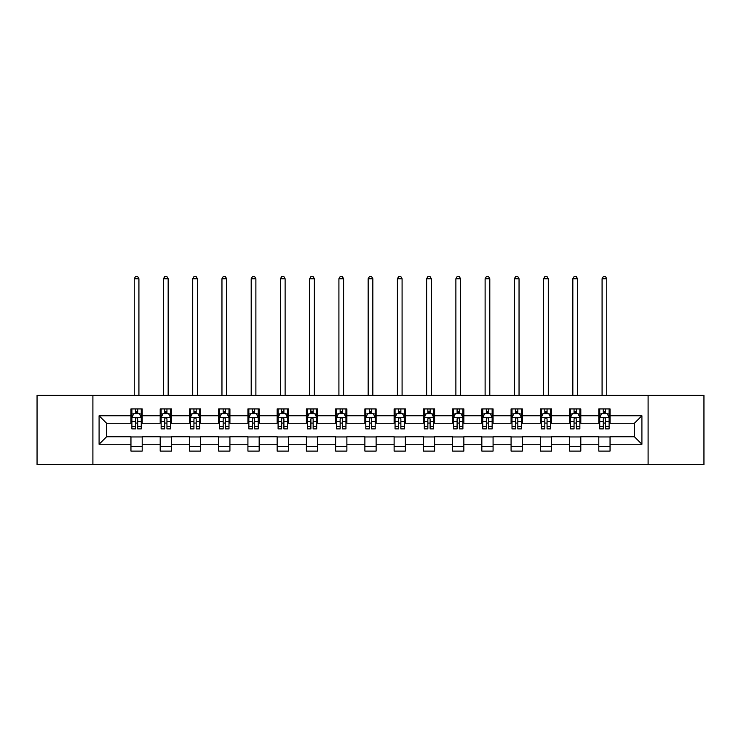 <?xml version="1.0" encoding="UTF-8"?>
<svg xmlns="http://www.w3.org/2000/svg" width="741" height="741" viewBox="0 0 741 741"><rect width="100%" height="100%" fill="white"/><g stroke="black" fill="none" stroke-linecap="round" stroke-linejoin="round"><path stroke-width="1.11" d="M648.097 464.69L703.95 464.69L703.95 395.333L648.097 395.333L648.097 464.69L92.903 464.69L92.903 395.333L37.05 395.333L37.05 464.69L92.903 464.69M648.097 395.333L92.903 395.333M610.047 415.766L610.047 408.921L598.802 408.921L598.802 415.766L580.805 415.766L580.805 408.921L569.56 408.921L569.56 415.766L551.563 415.766L551.563 408.921L540.319 408.921L540.319 415.766L522.322 415.766L522.322 408.921L511.077 408.921L511.077 415.766L493.08 415.766L493.08 408.921L481.835 408.921L481.835 415.766L463.847 415.766L463.847 408.921L452.594 408.921L452.594 415.766L434.606 415.766L434.606 408.921L423.361 408.921L423.361 415.766L405.364 415.766L405.364 408.921L394.119 408.921L394.119 415.766L376.122 415.766L376.122 408.921L364.878 408.921L364.878 415.766L346.881 415.766L346.881 408.921L335.636 408.921L335.636 415.766L317.639 415.766L317.639 408.921L306.394 408.921L306.394 415.766L288.406 415.766L288.406 408.921L277.153 408.921L277.153 415.766L259.165 415.766L259.165 408.921L247.92 408.921L247.92 415.766L229.923 415.766L229.923 408.921L218.678 408.921L218.678 415.766L200.681 415.766L200.681 408.921L189.437 408.921L189.437 415.766L171.44 415.766L171.44 408.921L160.195 408.921L160.195 415.766L142.198 415.766L142.198 408.921L130.953 408.921L130.953 415.766L99.09 415.766L99.09 444.257L106.593 436.755L130.953 436.755L130.953 451.102L142.198 451.102L142.198 436.755L160.195 436.755L160.195 451.102L171.44 451.102L171.44 436.755L189.437 436.755L189.437 451.102L200.681 451.102L200.681 436.755L218.678 436.755L218.678 451.102L229.923 451.102L229.923 436.755L247.92 436.755L247.92 451.102L259.165 451.102L259.165 436.755L277.153 436.755L277.153 451.102L288.406 451.102L288.406 436.755L306.394 436.755L306.394 451.102L317.639 451.102L317.639 436.755L335.636 436.755L335.636 451.102L346.881 451.102L346.881 436.755L364.878 436.755L364.878 451.102L376.122 451.102L376.122 436.755L394.119 436.755L394.119 451.102L405.364 451.102L405.364 436.755L423.361 436.755L423.361 451.102L434.606 451.102L434.606 436.755L452.594 436.755L452.594 451.102L463.847 451.102L463.847 436.755L481.835 436.755L481.835 451.102L493.08 451.102L493.08 436.755L511.077 436.755L511.077 451.102L522.322 451.102L522.322 436.755L540.319 436.755L540.319 451.102L551.563 451.102L551.563 436.755L569.56 436.755L569.56 451.102L580.805 451.102L580.805 436.755L598.802 436.755L598.802 451.102L610.047 451.102L610.047 436.755L634.407 436.755L634.407 423.259L610.047 423.259L610.047 415.766L641.91 415.766L641.91 444.257L610.047 444.257M598.802 444.257L580.805 444.257M569.56 444.257L551.563 444.257M540.319 444.257L522.322 444.257M511.077 444.257L493.08 444.257M481.835 444.257L463.847 444.257M452.594 444.257L434.606 444.257M423.361 444.257L405.364 444.257M394.119 444.257L376.122 444.257M364.878 444.257L346.881 444.257M335.636 444.257L317.639 444.257M306.394 444.257L288.406 444.257M277.153 444.257L259.165 444.257M247.92 444.257L229.923 444.257M218.678 444.257L200.681 444.257M189.437 444.257L171.44 444.257M160.195 444.257L142.198 444.257M130.953 444.257L99.09 444.257M598.802 415.766L598.802 423.259L580.805 423.259L580.805 415.766M569.56 415.766L569.56 423.259L551.563 423.259L551.563 415.766M540.319 415.766L540.319 423.259L522.322 423.259L522.322 415.766M511.077 415.766L511.077 423.259L493.08 423.259L493.08 415.766M481.835 415.766L481.835 423.259L463.847 423.259L463.847 415.766M452.594 415.766L452.594 423.259L434.606 423.259L434.606 415.766M423.361 415.766L423.361 423.259L405.364 423.259L405.364 415.766M394.119 415.766L394.119 423.259L376.122 423.259L376.122 415.766M364.878 415.766L364.878 423.259L346.881 423.259L346.881 415.766M335.636 415.766L335.636 423.259L317.639 423.259L317.639 415.766M306.394 415.766L306.394 423.259L288.406 423.259L288.406 415.766M277.153 415.766L277.153 423.259L259.165 423.259L259.165 415.766M247.92 415.766L247.92 423.259L229.923 423.259L229.923 415.766M218.678 415.766L218.678 423.259L200.681 423.259L200.681 415.766M189.437 415.766L189.437 423.259L171.44 423.259L171.44 415.766M160.195 415.766L160.195 423.259L142.198 423.259L142.198 415.766M130.953 415.766L130.953 423.259L106.593 423.259L99.09 415.766M106.593 423.259L106.593 436.755M641.91 444.257L634.407 436.755M634.407 423.259L641.91 415.766M130.953 413.608L131.889 413.608M135.455 413.608L137.706 413.608M141.262 413.608L142.198 413.608M130.953 423.074L131.889 423.074M135.455 423.074L137.706 423.074M141.262 423.074L142.198 423.074M130.953 436.949L142.198 436.949M130.953 446.415L142.198 446.415M160.195 436.949L171.44 436.949M160.195 446.415L171.44 446.415M160.195 413.608L161.13 413.608M164.697 413.608L166.947 413.608M170.504 413.608L171.44 413.608M160.195 423.074L161.13 423.074M164.697 423.074L166.947 423.074M170.504 423.074L171.44 423.074M189.437 436.949L200.681 436.949M189.437 446.415L200.681 446.415M189.437 413.608L190.372 413.608M193.938 413.608L196.18 413.608M199.746 413.608L200.681 413.608M189.437 423.074L190.372 423.074M193.938 423.074L196.18 423.074M199.746 423.074L200.681 423.074M218.678 436.949L229.923 436.949M218.678 446.415L229.923 446.415M218.678 413.608L219.614 413.608M223.171 413.608L225.421 413.608M228.988 413.608L229.923 413.608M218.678 423.074L219.614 423.074M223.171 423.074L225.421 423.074M228.988 423.074L229.923 423.074M247.92 436.949L259.165 436.949M247.92 446.415L259.165 446.415M247.92 413.608L248.856 413.608M252.412 413.608L254.663 413.608M258.229 413.608L259.165 413.608M247.92 423.074L248.856 423.074M252.412 423.074L254.663 423.074M258.229 423.074L259.165 423.074M277.153 436.949L288.406 436.949M277.153 446.415L288.406 446.415M277.153 413.608L278.097 413.608M281.654 413.608L283.905 413.608M287.462 413.608L288.406 413.608M277.153 423.074L278.097 423.074M281.654 423.074L283.905 423.074M287.462 423.074L288.406 423.074M306.394 436.949L317.639 436.949M306.394 446.415L317.639 446.415M306.394 413.608L307.33 413.608M310.896 413.608L313.147 413.608M316.703 413.608L317.639 413.608M306.394 423.074L307.33 423.074M310.896 423.074L313.147 423.074M316.703 423.074L317.639 423.074M335.636 436.949L346.881 436.949M335.636 446.415L346.881 446.415M335.636 413.608L336.571 413.608M340.138 413.608L342.388 413.608M345.945 413.608L346.881 413.608M335.636 423.074L336.571 423.074M340.138 423.074L342.388 423.074M345.945 423.074L346.881 423.074M364.878 436.949L376.122 436.949M364.878 446.415L376.122 446.415M364.878 413.608L365.813 413.608M369.379 413.608L371.621 413.608M375.187 413.608L376.122 413.608M364.878 423.074L365.813 423.074M369.379 423.074L371.621 423.074M375.187 423.074L376.122 423.074M394.119 436.949L405.364 436.949M394.119 446.415L405.364 446.415M394.119 413.608L395.055 413.608M398.612 413.608L400.862 413.608M404.429 413.608L405.364 413.608M394.119 423.074L395.055 423.074M398.612 423.074L400.862 423.074M404.429 423.074L405.364 423.074M423.361 436.949L434.606 436.949M423.361 446.415L434.606 446.415M423.361 413.608L424.297 413.608M427.853 413.608L430.104 413.608M433.67 413.608L434.606 413.608M423.361 423.074L424.297 423.074M427.853 423.074L430.104 423.074M433.67 423.074L434.606 423.074M452.594 436.949L463.847 436.949M452.594 446.415L463.847 446.415M452.594 413.608L453.538 413.608M457.095 413.608L459.346 413.608M462.903 413.608L463.847 413.608M452.594 423.074L453.538 423.074M457.095 423.074L459.346 423.074M462.903 423.074L463.847 423.074M481.835 436.949L493.08 436.949M481.835 446.415L493.08 446.415M481.835 413.608L482.771 413.608M486.337 413.608L488.588 413.608M492.144 413.608L493.08 413.608M481.835 423.074L482.771 423.074M486.337 423.074L488.588 423.074M492.144 423.074L493.08 423.074M511.077 436.949L522.322 436.949M511.077 446.415L522.322 446.415M511.077 413.608L512.012 413.608M515.579 413.608L517.829 413.608M521.386 413.608L522.322 413.608M511.077 423.074L512.012 423.074M515.579 423.074L517.829 423.074M521.386 423.074L522.322 423.074M540.319 436.949L551.563 436.949M540.319 446.415L551.563 446.415M540.319 413.608L541.254 413.608M544.82 413.608L547.062 413.608M550.628 413.608L551.563 413.608M540.319 423.074L541.254 423.074M544.82 423.074L547.062 423.074M550.628 423.074L551.563 423.074M569.56 436.949L580.805 436.949M569.56 446.415L580.805 446.415M569.56 413.608L570.496 413.608M574.053 413.608L576.303 413.608M579.87 413.608L580.805 413.608M569.56 423.074L570.496 423.074M574.053 423.074L576.303 423.074M579.87 423.074L580.805 423.074M598.802 436.949L610.047 436.949M598.802 446.415L610.047 446.415M598.802 413.608L599.738 413.608M603.294 413.608L605.545 413.608M609.111 413.608L610.047 413.608M598.802 423.074L599.738 423.074M603.294 423.074L605.545 423.074M609.111 423.074L610.047 423.074M137.706 411.357L135.455 411.357M141.262 426.538L137.706 426.538L137.706 428.891L141.262 428.891L141.262 417.452L139.391 413.7L133.769 413.7L131.889 417.452L131.889 428.891L135.455 428.891L135.455 426.538L131.889 426.538M131.889 417.452L131.889 408.921M141.262 417.452L141.262 408.921M135.455 413.7L135.455 408.921M137.706 408.921L137.706 413.7M137.706 426.538L137.706 418.86C136.955 417.415 136.205 417.415 135.455 418.86L135.455 426.538M138.919 395.333L138.919 278.746L134.232 278.746L134.232 395.333M134.232 278.746L135.64 276.31L137.52 276.31L138.919 278.746M166.947 411.357L164.697 411.357M170.504 426.538L166.947 426.538L166.947 428.891L170.504 428.891L170.504 417.452L168.633 413.7L163.011 413.7L161.13 417.452L161.13 428.891L164.697 428.891L164.697 426.538L161.13 426.538M161.13 417.452L161.13 408.921M170.504 417.452L170.504 408.921M164.697 413.7L164.697 408.921M166.947 408.921L166.947 413.7M166.947 426.538L166.947 418.86C166.197 417.415 165.447 417.415 164.697 418.86L164.697 426.538M168.161 395.333L168.161 278.746L163.474 278.746L163.474 395.333M163.474 278.746L164.882 276.31L166.753 276.31L168.161 278.746M196.18 411.357L193.938 411.357M199.746 426.538L196.18 426.538L196.18 428.891L199.746 428.891L199.746 417.452L197.875 413.7L192.243 413.7L190.372 417.452L190.372 428.891L193.938 428.891L193.938 426.538L190.372 426.538M190.372 417.452L190.372 408.921M199.746 417.452L199.746 408.921M193.938 413.7L193.938 408.921M196.18 408.921L196.18 413.7M196.18 426.538L196.18 418.86C195.439 417.415 194.688 417.415 193.938 418.86L193.938 426.538M197.402 395.333L197.402 278.746L192.716 278.746L192.716 395.333M192.716 278.746L194.123 276.31L195.994 276.31L197.402 278.746M225.421 411.357L223.171 411.357M228.988 426.538L225.421 426.538L225.421 428.891L228.988 428.891L228.988 417.452L227.107 413.7L221.485 413.7L219.614 417.452L219.614 428.891L223.171 428.891L223.171 426.538L219.614 426.538M219.614 417.452L219.614 408.921M228.988 417.452L228.988 408.921M223.171 413.7L223.171 408.921M225.421 408.921L225.421 413.7M225.421 426.538L225.421 418.86C224.671 417.415 223.921 417.415 223.171 418.86L223.171 426.538M226.644 395.333L226.644 278.746L221.957 278.746L221.957 395.333M221.957 278.746L223.365 276.31L225.236 276.31L226.644 278.746M254.663 411.357L252.412 411.357M258.229 426.538L254.663 426.538L254.663 428.891L258.229 428.891L258.229 417.452L256.349 413.7L250.727 413.7L248.856 417.452L248.856 428.891L252.412 428.891L252.412 426.538L248.856 426.538M248.856 417.452L248.856 408.921M258.229 417.452L258.229 408.921M252.412 413.7L252.412 408.921M254.663 408.921L254.663 413.7M254.663 426.538L254.663 418.86C253.913 417.415 253.163 417.415 252.412 418.86L252.412 426.538M255.886 395.333L255.886 278.746L251.199 278.746L251.199 395.333M251.199 278.746L252.607 276.31L254.478 276.31L255.886 278.746M283.905 411.357L281.654 411.357M287.462 426.538L283.905 426.538L283.905 428.891L287.462 428.891L287.462 417.452L285.591 413.7L279.968 413.7L278.097 417.452L278.097 428.891L281.654 428.891L281.654 426.538L278.097 426.538M278.097 417.452L278.097 408.921M287.462 417.452L287.462 408.921M281.654 413.7L281.654 408.921M283.905 408.921L283.905 413.7M283.905 426.538L283.905 418.86C283.155 417.415 282.404 417.415 281.654 418.86L281.654 426.538M285.118 395.333L285.118 278.746L280.441 278.746L280.441 395.333M280.441 278.746L281.839 276.31L283.72 276.31L285.118 278.746M313.147 411.357L310.896 411.357M316.703 426.538L313.147 426.538L313.147 428.891L316.703 428.891L316.703 417.452L314.832 413.7L309.21 413.7L307.33 417.452L307.33 428.891L310.896 428.891L310.896 426.538L307.33 426.538M307.33 417.452L307.33 408.921M316.703 417.452L316.703 408.921M310.896 413.7L310.896 408.921M313.147 408.921L313.147 413.7M313.147 426.538L313.147 418.86C312.396 417.415 311.646 417.415 310.896 418.86L310.896 426.538M314.36 395.333L314.36 278.746L309.673 278.746L309.673 395.333M309.673 278.746L311.081 276.31L312.961 276.31L314.36 278.746M342.388 411.357L340.138 411.357M345.945 426.538L342.388 426.538L342.388 428.891L345.945 428.891L345.945 417.452L344.074 413.7L338.452 413.7L336.571 417.452L336.571 428.891L340.138 428.891L340.138 426.538L336.571 426.538M336.571 417.452L336.571 408.921M345.945 417.452L345.945 408.921M340.138 413.7L340.138 408.921M342.388 408.921L342.388 413.7M342.388 426.538L342.388 418.86C341.638 417.415 340.888 417.415 340.138 418.86L340.138 426.538M343.602 395.333L343.602 278.746L338.915 278.746L338.915 395.333M338.915 278.746L340.323 276.31L342.194 276.31L343.602 278.746M371.621 411.357L369.379 411.357M375.187 426.538L371.621 426.538L371.621 428.891L375.187 428.891L375.187 417.452L373.316 413.7L367.684 413.7L365.813 417.452L365.813 428.891L369.379 428.891L369.379 426.538L365.813 426.538M365.813 417.452L365.813 408.921M375.187 417.452L375.187 408.921M369.379 413.7L369.379 408.921M371.621 408.921L371.621 413.7M371.621 426.538L371.621 418.86C370.88 417.415 370.13 417.415 369.379 418.86L369.379 426.538M372.843 395.333L372.843 278.746L368.157 278.746L368.157 395.333M368.157 278.746L369.564 276.31L371.436 276.31L372.843 278.746M400.862 411.357L398.612 411.357M404.429 426.538L400.862 426.538L400.862 428.891L404.429 428.891L404.429 417.452L402.548 413.7L396.926 413.7L395.055 417.452L395.055 428.891L398.612 428.891L398.612 426.538L395.055 426.538M395.055 417.452L395.055 408.921M404.429 417.452L404.429 408.921M398.612 413.7L398.612 408.921M400.862 408.921L400.862 413.7M400.862 426.538L400.862 418.86C400.112 417.415 399.362 417.415 398.612 418.86L398.612 426.538M402.085 395.333L402.085 278.746L397.398 278.746L397.398 395.333M397.398 278.746L398.806 276.31L400.677 276.31L402.085 278.746M430.104 411.357L427.853 411.357M433.67 426.538L430.104 426.538L430.104 428.891L433.67 428.891L433.67 417.452L431.79 413.7L426.168 413.7L424.297 417.452L424.297 428.891L427.853 428.891L427.853 426.538L424.297 426.538M424.297 417.452L424.297 408.921M433.67 417.452L433.67 408.921M427.853 413.7L427.853 408.921M430.104 408.921L430.104 413.7M430.104 426.538L430.104 418.86C429.354 417.415 428.604 417.415 427.853 418.86L427.853 426.538M431.327 395.333L431.327 278.746L426.64 278.746L426.64 395.333M426.64 278.746L428.039 276.31L429.919 276.31L431.327 278.746M459.346 411.357L457.095 411.357M462.903 426.538L459.346 426.538L459.346 428.891L462.903 428.891L462.903 417.452L461.032 413.7L455.409 413.7L453.538 417.452L453.538 428.891L457.095 428.891L457.095 426.538L453.538 426.538M453.538 417.452L453.538 408.921M462.903 417.452L462.903 408.921M457.095 413.7L457.095 408.921M459.346 408.921L459.346 413.7M459.346 426.538L459.346 418.86C458.596 417.415 457.845 417.415 457.095 418.86L457.095 426.538M460.559 395.333L460.559 278.746L455.882 278.746L455.882 395.333M455.882 278.746L457.28 276.31L459.161 276.31L460.559 278.746M488.588 411.357L486.337 411.357M492.144 426.538L488.588 426.538L488.588 428.891L492.144 428.891L492.144 417.452L490.273 413.7L484.651 413.7L482.771 417.452L482.771 428.891L486.337 428.891L486.337 426.538L482.771 426.538M482.771 417.452L482.771 408.921M492.144 417.452L492.144 408.921M486.337 413.7L486.337 408.921M488.588 408.921L488.588 413.7M488.588 426.538L488.588 418.86C487.837 417.415 487.087 417.415 486.337 418.86L486.337 426.538M489.801 395.333L489.801 278.746L485.114 278.746L485.114 395.333M485.114 278.746L486.522 276.31L488.393 276.31L489.801 278.746M517.829 411.357L515.579 411.357M521.386 426.538L517.829 426.538L517.829 428.891L521.386 428.891L521.386 417.452L519.515 413.7L513.893 413.7L512.012 417.452L512.012 428.891L515.579 428.891L515.579 426.538L512.012 426.538M512.012 417.452L512.012 408.921M521.386 417.452L521.386 408.921M515.579 413.7L515.579 408.921M517.829 408.921L517.829 413.7M517.829 426.538L517.829 418.86C517.079 417.415 516.329 417.415 515.579 418.86L515.579 426.538M519.043 395.333L519.043 278.746L514.356 278.746L514.356 395.333M514.356 278.746L515.764 276.31L517.635 276.31L519.043 278.746M547.062 411.357L544.82 411.357M550.628 426.538L547.062 426.538L547.062 428.891L550.628 428.891L550.628 417.452L548.757 413.7L543.125 413.7L541.254 417.452L541.254 428.891L544.82 428.891L544.82 426.538L541.254 426.538M541.254 417.452L541.254 408.921M550.628 417.452L550.628 408.921M544.82 413.7L544.82 408.921M547.062 408.921L547.062 413.7M547.062 426.538L547.062 418.86C546.321 417.415 545.571 417.415 544.82 418.86L544.82 426.538M548.284 395.333L548.284 278.746L543.598 278.746L543.598 395.333M543.598 278.746L545.005 276.31L546.877 276.31L548.284 278.746M576.303 411.357L574.053 411.357M579.87 426.538L576.303 426.538L576.303 428.891L579.87 428.891L579.87 417.452L577.989 413.7L572.367 413.7L570.496 417.452L570.496 428.891L574.053 428.891L574.053 426.538L570.496 426.538M570.496 417.452L570.496 408.921M579.87 417.452L579.87 408.921M574.053 413.7L574.053 408.921M576.303 408.921L576.303 413.7M576.303 426.538L576.303 418.86C575.553 417.415 574.803 417.415 574.053 418.86L574.053 426.538M577.526 395.333L577.526 278.746L572.839 278.746L572.839 395.333M572.839 278.746L574.247 276.31L576.118 276.31L577.526 278.746M605.545 411.357L603.294 411.357M609.111 426.538L605.545 426.538L605.545 428.891L609.111 428.891L609.111 417.452L607.231 413.7L601.609 413.7L599.738 417.452L599.738 428.891L603.294 428.891L603.294 426.538L599.738 426.538M599.738 417.452L599.738 408.921M609.111 417.452L609.111 408.921M603.294 413.7L603.294 408.921M605.545 408.921L605.545 413.7M605.545 426.538L605.545 418.86C604.795 417.415 604.045 417.415 603.294 418.86L603.294 426.538M606.768 395.333L606.768 278.746L602.081 278.746L602.081 395.333M602.081 278.746L603.48 276.31L605.36 276.31L606.768 278.746M141.216 417.359L131.944 417.359M131.889 413.932L133.658 413.932M139.503 413.932L141.262 413.932M135.455 421.509L131.889 421.509M141.262 421.509L137.706 421.509M137.706 412.552L135.455 412.552M170.458 417.359L161.177 417.359M161.13 413.932L162.9 413.932M168.744 413.932L170.504 413.932M164.697 421.509L161.13 421.509M170.504 421.509L166.947 421.509M166.947 412.552L164.697 412.552M199.7 417.359L190.418 417.359M190.372 413.932L192.132 413.932M197.986 413.932L199.746 413.932M193.938 421.509L190.372 421.509M199.746 421.509L196.18 421.509M196.18 412.552L193.938 412.552M228.941 417.359L219.66 417.359M219.614 413.932L221.374 413.932M227.228 413.932L228.988 413.932M223.171 421.509L219.614 421.509M228.988 421.509L225.421 421.509M225.421 412.552L223.171 412.552M258.183 417.359L248.902 417.359M248.856 413.932L250.615 413.932M256.46 413.932L258.229 413.932M252.412 421.509L248.856 421.509M258.229 421.509L254.663 421.509M254.663 412.552L252.412 412.552M287.415 417.359L278.144 417.359M278.097 413.932L279.857 413.932M285.702 413.932L287.462 413.932M281.654 421.509L278.097 421.509M287.462 421.509L283.905 421.509M283.905 412.552L281.654 412.552M316.657 417.359L307.376 417.359M307.33 413.932L309.099 413.932M314.944 413.932L316.703 413.932M310.896 421.509L307.33 421.509M316.703 421.509L313.147 421.509M313.147 412.552L310.896 412.552M345.899 417.359L336.618 417.359M336.571 413.932L338.331 413.932M344.185 413.932L345.945 413.932M340.138 421.509L336.571 421.509M345.945 421.509L342.388 421.509M342.388 412.552L340.138 412.552M375.141 417.359L365.859 417.359M365.813 413.932L367.573 413.932M373.427 413.932L375.187 413.932M369.379 421.509L365.813 421.509M375.187 421.509L371.621 421.509M371.621 412.552L369.379 412.552M404.382 417.359L395.101 417.359M395.055 413.932L396.815 413.932M402.669 413.932L404.429 413.932M398.612 421.509L395.055 421.509M404.429 421.509L400.862 421.509M400.862 412.552L398.612 412.552M433.624 417.359L424.343 417.359M424.297 413.932L426.056 413.932M431.901 413.932L433.67 413.932M427.853 421.509L424.297 421.509M433.67 421.509L430.104 421.509M430.104 412.552L427.853 412.552M462.856 417.359L453.585 417.359M453.538 413.932L455.298 413.932M461.143 413.932L462.903 413.932M457.095 421.509L453.538 421.509M462.903 421.509L459.346 421.509M459.346 412.552L457.095 412.552M492.098 417.359L482.817 417.359M482.771 413.932L484.54 413.932M490.385 413.932L492.144 413.932M486.337 421.509L482.771 421.509M492.144 421.509L488.588 421.509M488.588 412.552L486.337 412.552M521.34 417.359L512.059 417.359M512.012 413.932L513.772 413.932M519.626 413.932L521.386 413.932M515.579 421.509L512.012 421.509M521.386 421.509L517.829 421.509M517.829 412.552L515.579 412.552M550.582 417.359L541.3 417.359M541.254 413.932L543.014 413.932M548.868 413.932L550.628 413.932M544.82 421.509L541.254 421.509M550.628 421.509L547.062 421.509M547.062 412.552L544.82 412.552M579.823 417.359L570.542 417.359M570.496 413.932L572.256 413.932M578.1 413.932L579.87 413.932M574.053 421.509L570.496 421.509M579.87 421.509L576.303 421.509M576.303 412.552L574.053 412.552M609.056 417.359L599.784 417.359M599.738 413.932L601.497 413.932M607.342 413.932L609.111 413.932M603.294 421.509L599.738 421.509M609.111 421.509L605.545 421.509M605.545 412.552L603.294 412.552"/></g></svg>
